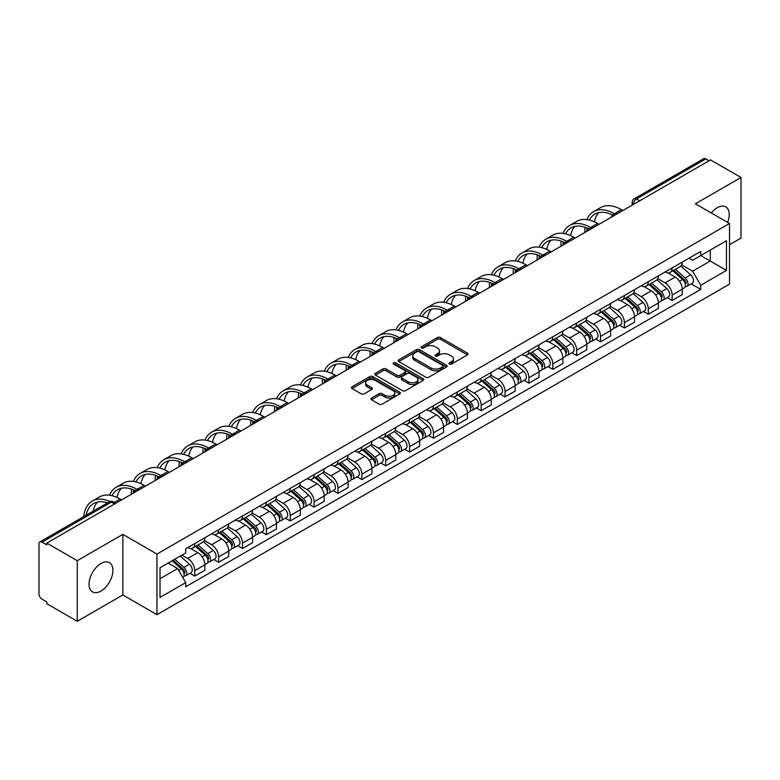 <?xml version="1.0" encoding="UTF-8"?>
<svg xmlns="http://www.w3.org/2000/svg" width="780" height="780" viewBox="0 0 780 780"><rect width="100%" height="100%" fill="white"/><g stroke="black" fill="none" stroke-linecap="round" stroke-linejoin="round"><path stroke-width="1.17" d="M449.407 364.075A1.482 0.858 0 0 0 451.513 364.075L467.473 354.861A2.126 1.228 0 0 0 468.088 353.993A2.126 1.228 0 0 0 467.473 353.125L440.437 337.516A2.126 1.228 0 0 0 437.434 337.516L421.473 346.729A1.482 0.858 0 0 0 421.044 347.334A1.482 0.858 0 0 0 421.473 347.948A1.482 0.858 0 0 0 423.579 347.948L425.646 346.749A6.796 3.919 0 0 1 435.26 346.749L437.512 348.055A6.796 3.919 0 0 1 439.501 350.825A6.796 3.919 0 0 1 437.512 353.603L435.445 354.793A1.482 0.858 0 0 0 435.006 355.397A1.482 0.858 0 0 0 435.445 356.011A1.482 0.858 0 0 0 437.541 356.011L439.608 354.812A6.796 3.919 0 0 1 449.221 354.812L451.474 356.119A6.796 3.919 0 0 1 453.463 358.888A6.796 3.919 0 0 1 451.474 361.666L449.407 362.856A1.482 0.858 0 0 0 448.978 363.47A1.482 0.858 0 0 0 449.407 364.075L449.407 362.856M100.971 591.074A16.877 9.74 120 0 0 111.998 576.206A16.877 9.74 120 0 0 109.405 562.682A16.877 9.74 120 0 0 100.971 563.511A16.877 9.74 120 0 0 89.944 578.389A16.877 9.74 120 0 0 92.528 591.913A16.877 9.74 120 0 0 100.971 591.074M727.613 222.397A16.877 9.74 120 0 0 725.722 206.856A16.877 9.74 120 0 0 717.288 207.685A16.877 9.74 120 0 0 711.311 212.989M371.504 398.044A2.126 1.228 0 0 0 370.88 398.911A2.126 1.228 0 0 0 371.504 399.779L379.08 404.157A2.126 1.228 0 0 0 382.093 404.157L399.808 393.919A2.126 1.228 0 0 0 400.433 393.052A2.126 1.228 0 0 0 399.808 392.184L372.781 376.584A2.126 1.228 0 0 0 369.769 376.584L352.053 386.812A2.126 1.228 0 0 0 351.429 387.68A2.126 1.228 0 0 0 352.053 388.547L361.208 393.832A2.126 1.228 0 0 0 364.221 393.832L371.797 389.454A2.126 1.228 0 0 0 372.421 388.586A2.126 1.228 0 0 0 371.797 387.719L367.253 385.096A5.684 3.276 0 0 1 365.596 382.785A5.684 3.276 0 0 1 369.096 379.753A5.684 3.276 0 0 1 375.297 380.465L393.091 390.731A5.684 3.276 0 0 1 394.758 393.052A5.684 3.276 0 0 1 391.248 396.084A5.684 3.276 0 0 1 385.057 395.372L382.093 393.666A2.126 1.228 0 0 0 379.08 393.666L371.504 398.044L371.504 399.779L379.08 395.431L379.08 393.666M156.965 554.063L122.85 534.358L77.249 560.683L46.8 543.104L710.551 159.9L741 177.479L695.399 203.804L729.524 223.499L156.965 554.063L156.965 614.659L729.524 284.105L729.524 223.499M425.792 377.188A2.126 1.228 0 0 0 428.795 377.188L446.521 366.951A2.126 1.228 0 0 0 447.145 366.093A2.126 1.228 0 0 0 446.521 365.225L419.484 349.615A2.126 1.228 0 0 0 416.481 349.615L398.755 359.843A2.126 1.228 0 0 0 398.141 360.711A2.126 1.228 0 0 0 398.755 361.579L425.792 377.188M394.173 364.397A1.482 0.858 0 0 1 395.684 364.601L423.14 380.455L405.444 390.673A2.126 1.228 0 0 1 402.441 390.673L375.404 375.063L382.99 370.715L382.99 368.95L375.404 373.327A2.126 1.228 0 0 0 374.78 374.195A2.126 1.228 0 0 0 375.404 375.063L375.404 373.327M382.99 370.715A2.126 1.228 0 0 1 385.993 370.715L385.993 368.95A2.126 1.228 0 0 0 382.99 368.95M385.993 368.95L396.962 375.277A2.126 1.228 0 0 0 399.965 375.277L404.995 372.372A2.126 1.228 0 0 0 405.61 371.504A2.126 1.228 0 0 0 404.995 370.636L393.578 364.055A1.482 0.858 0 0 1 393.139 363.441A1.482 0.858 0 0 1 394.056 362.651A1.482 0.858 0 0 1 395.684 362.837L423.169 378.709A2.126 1.228 0 0 1 423.784 379.567A2.126 1.228 0 0 1 423.169 380.435L423.169 378.709M77.249 560.683L77.249 621.289L46.8 603.71L46.8 601.946L42.062 599.206A4.329 2.496 -120 0 1 39 593.902L39 543.904A4.329 2.496 -120 0 1 39.897 541.925L109.21 501.901A4.329 2.496 60 0 1 111.374 502.115L42.062 542.139A4.329 2.496 -120 0 0 39.897 541.925M729.524 244.705L741 238.076L741 177.479M77.249 621.289L122.85 594.965L156.965 614.659M46.8 543.104L46.8 544.879L42.062 542.139M639.707 200.801L636.5 198.939A4.329 2.496 60 0 0 634.335 198.724L703.648 158.71A4.329 2.496 60 0 1 705.812 158.925L636.5 198.939A4.329 2.496 120 0 0 633.438 204.243L633.438 204.418M709.02 160.778L705.812 158.925M672.145 267.94A9.955 5.743 60 0 1 670.088 272.405L680.179 266.575A9.955 5.743 -120 0 0 682.246 262.109M657.813 278.655L665.106 282.867A9.955 5.743 60 0 1 672.145 295.055L682.246 289.224A9.955 5.743 -120 0 0 675.207 277.036L667.982 272.863M682.246 289.224L682.246 294.616L672.145 300.446L667.3 297.648M670.088 272.405A9.955 5.743 60 0 1 665.184 271.957M672.145 295.055L672.145 300.446M648.277 281.716A9.955 5.743 60 0 1 646.22 286.182L656.312 280.351A9.955 5.743 -120 0 0 658.379 275.886M643.432 311.425L648.277 314.223L658.379 308.392L658.379 303.01A9.955 5.743 -120 0 0 651.339 290.813L644.105 286.64M646.22 286.182A9.955 5.743 60 0 1 641.316 285.733M633.945 292.432L641.238 296.644A9.955 5.743 60 0 1 648.277 308.841L648.277 314.223M624.409 295.493A9.955 5.743 60 0 1 622.342 299.969L632.443 294.138A9.955 5.743 -120 0 0 634.51 289.663M619.564 325.211L624.409 328.01L634.51 322.179L634.51 316.787A9.955 5.743 -120 0 0 627.471 304.6L620.236 300.427M622.342 299.969A9.955 5.743 60 0 1 617.448 299.52M610.077 306.218L617.37 310.43A9.955 5.743 60 0 1 624.409 322.618L624.409 328.01M600.542 309.28A9.955 5.743 60 0 1 598.475 313.745L608.575 307.915A9.955 5.743 -120 0 0 610.633 303.449M595.696 338.988L600.542 341.786L610.633 335.956L610.633 330.564A9.955 5.743 -120 0 0 603.603 318.377L596.368 314.203M598.475 313.745A9.955 5.743 60 0 1 593.58 313.297M586.209 319.995L593.502 324.207A9.955 5.743 60 0 1 600.542 336.394L600.542 341.786M576.673 323.056A9.955 5.743 60 0 1 574.606 327.522L584.707 321.691A9.955 5.743 -120 0 0 586.765 317.226M571.828 352.774L576.673 355.563L586.765 349.732L586.765 344.351A9.955 5.743 -120 0 0 579.725 332.153L572.5 327.98M574.606 327.522A9.955 5.743 60 0 1 569.712 327.073M562.341 333.781L569.634 337.984A9.955 5.743 60 0 1 576.673 350.181L576.673 355.563M552.796 336.843A9.955 5.743 60 0 1 550.739 341.308L560.84 335.478A9.955 5.743 -120 0 0 562.897 331.012M547.96 366.551L552.796 369.349L562.897 363.519L562.897 358.127A9.955 5.743 -120 0 0 555.857 345.94L548.633 341.767M550.739 341.308A9.955 5.743 60 0 1 545.834 340.86M538.473 347.558L545.766 351.77A9.955 5.743 60 0 1 552.796 363.958L552.796 369.349M528.928 350.62A9.955 5.743 60 0 1 526.87 355.085L536.971 349.255A9.955 5.743 -120 0 0 539.029 344.789M524.092 380.338L528.928 383.126L539.029 377.296L539.029 371.914A9.955 5.743 -120 0 0 531.989 359.716L524.764 355.543M526.87 355.085A9.955 5.743 60 0 1 521.966 354.637M514.595 361.335L521.888 365.547A9.955 5.743 60 0 1 528.928 377.744L528.928 383.126M505.06 364.397A9.955 5.743 60 0 1 503.002 368.872L513.103 363.041A9.955 5.743 -120 0 0 515.161 358.566M500.224 394.115L505.06 396.913L515.161 391.082L515.161 385.69A9.955 5.743 -120 0 0 508.121 373.503L500.897 369.33M503.002 368.872A9.955 5.743 60 0 1 498.098 368.423M490.727 375.122L498.02 379.334A9.955 5.743 60 0 1 505.06 391.521L505.06 396.913M481.192 378.183A9.955 5.743 60 0 1 479.135 382.648L489.226 376.818A9.955 5.743 -120 0 0 491.293 372.352M476.346 407.891L481.192 410.69L491.293 404.859L491.293 399.467A9.955 5.743 -120 0 0 484.253 387.28L477.029 383.107M479.135 382.648A9.955 5.743 60 0 1 474.23 382.2M466.859 388.898L474.152 393.11A9.955 5.743 60 0 1 481.192 405.298L481.192 410.69M457.324 391.96A9.955 5.743 60 0 1 455.267 396.435L465.358 390.604A9.955 5.743 -120 0 0 467.425 386.129M452.478 421.678L457.324 424.466L467.425 418.645L467.425 413.254A9.955 5.743 -120 0 0 460.385 401.056L453.151 396.883M455.267 396.435A9.955 5.743 60 0 1 450.362 395.977M442.991 402.685L450.284 406.887A9.955 5.743 60 0 1 457.324 419.084L457.324 424.466M433.456 405.746A9.955 5.743 60 0 1 431.389 410.212L441.49 404.381A9.955 5.743 -120 0 0 443.557 399.916M428.61 435.454L433.456 438.253L443.557 432.422L443.557 427.031A9.955 5.743 -120 0 0 436.517 414.843L429.283 410.67M431.389 410.212A9.955 5.743 60 0 1 426.494 409.763M419.123 416.462L426.416 420.673A9.955 5.743 60 0 1 433.456 432.861L433.456 438.253M409.588 419.523A9.955 5.743 60 0 1 407.521 423.988L417.622 418.158A9.955 5.743 -120 0 0 419.679 413.692M404.742 449.241L409.588 452.029L419.679 446.199L419.679 440.817A9.955 5.743 -120 0 0 412.649 428.62L405.415 424.447M407.521 423.988A9.955 5.743 60 0 1 402.626 423.54M395.255 430.238L402.548 434.45A9.955 5.743 60 0 1 409.588 446.648L409.588 452.029M385.72 433.3A9.955 5.743 60 0 1 383.653 437.775L393.754 431.944A9.955 5.743 -120 0 0 395.811 427.479M380.874 463.018L385.72 465.816L395.811 459.985L395.811 454.594A9.955 5.743 -120 0 0 388.772 442.406L381.547 438.233M383.653 437.775A9.955 5.743 60 0 1 378.758 437.327M371.387 444.025L378.68 448.237A9.955 5.743 60 0 1 385.72 460.424L385.72 465.816M361.842 447.086A9.955 5.743 60 0 1 359.785 451.552L369.886 445.721A9.955 5.743 -120 0 0 371.943 441.256M357.006 476.794L361.842 479.593L371.943 473.762L371.943 468.37A9.955 5.743 -120 0 0 364.904 456.183L357.679 452.01M359.785 451.552A9.955 5.743 60 0 1 354.88 451.103M347.519 457.802L354.812 462.014A9.955 5.743 60 0 1 361.842 474.201L361.842 479.593M337.974 460.863A9.955 5.743 60 0 1 335.917 465.338L346.018 459.508A9.955 5.743 -120 0 0 348.075 455.032M333.138 490.581L337.974 493.379L348.075 487.549L348.075 482.157A9.955 5.743 -120 0 0 341.035 469.969L333.811 465.796M335.917 465.338A9.955 5.743 60 0 1 331.012 464.89M323.642 471.588L330.935 475.8A9.955 5.743 60 0 1 337.974 487.988L337.974 493.379M314.106 474.649A9.955 5.743 60 0 1 312.049 479.115L322.15 473.284A9.955 5.743 -120 0 0 324.207 468.819M309.27 504.358L314.106 507.156L324.207 501.325L324.207 495.934A9.955 5.743 -120 0 0 317.168 483.746L309.943 479.573M312.049 479.115A9.955 5.743 60 0 1 307.144 478.666M299.773 485.365L307.067 489.577A9.955 5.743 60 0 1 314.106 501.764L314.106 507.156M290.238 488.426A9.955 5.743 60 0 1 288.181 492.892L298.272 487.061A9.955 5.743 -120 0 0 300.339 482.596M285.392 518.144L290.238 520.933L300.339 515.102L300.339 509.72A9.955 5.743 -120 0 0 293.299 497.523L286.075 493.35M288.181 492.892A9.955 5.743 60 0 1 283.276 492.443M275.906 499.142L283.198 503.353A9.955 5.743 60 0 1 290.238 515.551L290.238 520.933M266.37 502.213A9.955 5.743 60 0 1 264.313 506.678L274.404 500.848A9.955 5.743 -120 0 0 276.471 496.382M261.524 531.921L266.37 534.719L276.471 528.889L276.471 523.497A9.955 5.743 -120 0 0 269.431 511.309L262.197 507.136M264.313 506.678A9.955 5.743 60 0 1 259.409 506.23M252.037 512.928L259.331 517.14A9.955 5.743 60 0 1 266.37 529.327L266.37 534.719M242.502 515.99A9.955 5.743 60 0 1 240.435 520.455L250.536 514.625A9.955 5.743 -120 0 0 252.603 510.159M237.656 545.698L242.502 548.496L252.603 542.666L252.603 537.283A9.955 5.743 -120 0 0 245.564 525.086L238.329 520.913M240.435 520.455A9.955 5.743 60 0 1 235.541 520.007M228.169 526.705L235.463 530.917A9.955 5.743 60 0 1 242.502 543.114L242.502 548.496M218.634 529.766A9.955 5.743 60 0 1 216.567 534.242L226.668 528.411A9.955 5.743 -120 0 0 228.725 523.936M213.788 559.484L218.634 562.283L228.725 556.452L228.725 551.06A9.955 5.743 -120 0 0 221.695 538.873L214.461 534.7M216.567 534.242A9.955 5.743 60 0 1 211.672 533.793M204.301 540.491L211.595 544.703A9.955 5.743 60 0 1 218.634 556.891L218.634 562.283M194.766 543.553A9.955 5.743 60 0 1 192.699 548.018L202.8 542.188A9.955 5.743 -120 0 0 204.857 537.722M189.92 573.261L194.766 576.059L204.857 570.229L204.857 564.837A9.955 5.743 -120 0 0 197.818 552.649L190.593 548.476M192.699 548.018A9.955 5.743 60 0 1 187.804 547.57M181.906 555.126L187.726 558.48A9.955 5.743 60 0 1 194.766 570.667L194.766 576.059M689.052 258.17L692.65 260.247L726.463 240.727L710.249 250.088L710.249 261.046L692.65 271.206L681.681 264.869M160.027 578.711L177.626 568.552L185.737 582.592L160.027 597.441L160.027 567.752L185.737 552.913L185.737 548.759L700.762 251.413L700.762 255.567L726.463 270.406L700.762 285.246L692.65 271.206M726.463 240.727L726.463 270.406M185.737 582.592L185.737 586.745L700.762 289.399L700.762 285.246M122.85 534.358L122.85 594.965M177.626 568.552L168.139 563.072M691.178 283.871L700.762 289.399M450.002 364.279L451.474 363.431A6.796 3.919 0 0 0 453.463 360.662L453.463 358.888M439.501 350.825L439.501 352.599A6.796 3.919 0 0 1 437.512 355.368L436.04 356.216M467.444 354.88L440.437 339.281A2.126 1.228 0 0 0 437.434 339.281L422.068 348.153M446.491 366.971L419.484 351.38A2.126 1.228 0 0 0 416.481 351.38L398.785 361.598L398.755 359.843M442.767 366.697A1.482 0.858 0 0 0 443.196 366.093A1.482 0.858 0 0 0 442.767 365.479L419.035 351.78A1.482 0.858 0 0 0 416.93 351.78L414.755 353.038A6.796 3.919 0 0 0 412.766 355.816A6.796 3.919 0 0 0 414.755 358.585L430.979 367.955A6.796 3.919 0 0 0 440.583 367.955L442.767 366.697L442.767 368.462A1.482 0.858 0 0 0 443.196 367.858L443.196 366.093M412.766 355.816L412.766 357.581A6.796 3.919 0 0 0 414.755 360.35L414.755 358.585M442.767 368.462L440.583 369.72A6.796 3.919 0 0 1 430.979 369.72L414.755 360.35M385.993 370.715L396.962 377.042A2.126 1.228 0 0 0 399.965 377.042L404.995 374.147A2.126 1.228 0 0 0 405.61 373.279L405.61 371.504M408.33 381.849A5.684 3.276 0 0 0 414.521 382.561A5.684 3.276 0 0 0 418.031 379.529A5.684 3.276 0 0 0 416.364 377.208L410.095 373.591A2.126 1.228 0 0 0 407.092 373.591L402.061 376.496A2.126 1.228 0 0 0 401.437 377.364A2.126 1.228 0 0 0 402.061 378.232L408.33 381.849L408.33 383.614A5.684 3.276 0 0 0 414.521 384.325A5.684 3.276 0 0 0 418.031 381.293L418.031 379.529M401.437 377.364L401.437 379.129A2.126 1.228 0 0 0 402.061 379.997L402.061 378.232M408.33 383.614L402.061 379.997M394.758 393.052L394.758 394.826A5.684 3.276 0 0 1 391.248 397.849A5.684 3.276 0 0 1 385.057 397.137L382.093 395.431A2.126 1.228 0 0 0 379.08 395.431M365.596 382.785L365.596 384.55A5.684 3.276 0 0 0 367.253 386.87L367.253 385.096M371.777 389.473L367.253 386.87M399.779 393.939L372.781 378.349A2.126 1.228 0 0 0 369.769 378.349L352.082 388.567M672.838 270.816L682.558 279.494A5.411 3.12 60 0 1 684.265 287.859L682.246 289.019M673.091 271.04L677.674 273.692M673.822 270.25L684.645 279.903A2.594 1.502 60 0 1 685.454 283.92A2.594 1.502 60 0 1 685.22 284.017M675.441 269.315L685.162 277.992A5.411 3.12 60 0 1 686.858 286.357A5.411 3.12 60 0 1 685.23 286.533M680.862 266.058L690.67 274.814A5.411 3.12 60 0 1 692.367 283.179L686.858 286.357M622.879 210.512L621.426 209.674A41.759 24.112 -120 0 0 600.542 207.607L593.502 211.672A41.759 24.112 -120 0 0 586.862 219.599M614.562 213.847L614.386 213.739A41.759 24.112 -120 0 0 593.502 211.672M585.019 227.282A41.759 24.112 -120 0 0 584.854 230.792L584.854 232.469M586.852 231.319A38.951 22.483 60 0 1 587.067 228.072M589.378 220.067A38.951 22.483 60 0 1 594.916 214.11A38.951 22.483 60 0 1 612.544 215.046M594.438 221.851A38.951 22.483 60 0 1 598.748 212.628M648.97 284.593L658.691 293.27A5.411 3.12 60 0 1 660.397 301.636L658.379 302.806M649.223 284.827L653.806 287.469M649.945 284.027L660.767 293.69A2.594 1.502 60 0 1 661.586 297.706A2.594 1.502 60 0 1 661.352 297.794M651.573 283.091L661.294 291.769A5.411 3.12 60 0 1 662.99 300.134A5.411 3.12 60 0 1 661.362 300.31M656.994 279.835L666.803 288.59A5.411 3.12 60 0 1 668.499 296.956L662.99 300.134M625.102 298.379L634.822 307.057A5.411 3.12 60 0 1 636.519 315.422L634.501 316.582M625.355 298.603L629.938 301.246M626.077 297.814L636.899 307.466A2.594 1.502 60 0 1 637.718 311.483A2.594 1.502 60 0 1 637.484 311.581M627.695 296.878L637.426 305.555A5.411 3.12 60 0 1 639.122 313.921A5.411 3.12 60 0 1 637.494 314.096M633.126 293.621L642.934 302.377A5.411 3.12 60 0 1 644.631 310.742L639.122 313.921M599.011 224.299L597.558 223.46A41.759 24.112 -120 0 0 576.673 221.383L569.634 225.449A41.759 24.112 -120 0 0 562.994 233.376M590.694 227.624L590.518 227.516A41.759 24.112 -120 0 0 569.634 225.449M561.151 241.069A41.759 24.112 -120 0 0 560.986 244.569L560.986 246.246M562.984 245.095A38.951 22.483 60 0 1 563.189 241.858M565.51 233.854A38.951 22.483 60 0 1 571.038 227.887A38.951 22.483 60 0 1 588.676 228.823M570.57 235.628A38.951 22.483 60 0 1 574.88 226.415M575.143 238.076L573.69 237.237A41.759 24.112 -120 0 0 552.806 235.17L545.766 239.236A41.759 24.112 -120 0 0 539.126 247.162M566.826 241.41L566.65 241.303A41.759 24.112 -120 0 0 545.766 239.236M537.283 254.845A41.759 24.112 -120 0 0 537.118 258.356L537.118 260.032M539.107 258.882A38.951 22.483 60 0 1 539.321 255.635M541.642 247.63A38.951 22.483 60 0 1 547.17 241.673A38.951 22.483 60 0 1 564.808 242.609M546.702 249.405A38.951 22.483 60 0 1 551.011 240.191M601.234 312.156L610.954 320.834A5.411 3.12 60 0 1 612.651 329.199L610.633 330.369M601.487 312.39L606.07 315.032M602.209 311.59L613.031 321.253A2.594 1.502 60 0 1 613.85 325.26A2.594 1.502 60 0 1 613.616 325.357M603.827 310.654L613.558 319.332A5.411 3.12 60 0 1 615.254 327.697A5.411 3.12 60 0 1 613.616 327.873M609.258 307.398L619.067 316.154A5.411 3.12 60 0 1 620.763 324.519L615.254 327.697M577.356 325.942L587.087 334.62A5.411 3.12 60 0 1 588.783 342.985L586.765 344.146M577.619 326.167L582.192 328.809M578.341 325.367L589.163 335.029A2.594 1.502 60 0 1 589.982 339.046A2.594 1.502 60 0 1 589.739 339.134M579.959 324.431L589.69 333.119A5.411 3.12 60 0 1 591.386 341.484A5.411 3.12 60 0 1 589.748 341.65M585.38 321.185L595.198 329.93A5.411 3.12 60 0 1 596.895 338.296L591.386 341.484M553.488 339.719L563.218 348.397A5.411 3.12 60 0 1 564.915 356.762L562.897 357.932M553.751 339.953L558.324 342.596M554.473 339.154L565.295 348.806A2.594 1.502 60 0 1 566.114 352.823A2.594 1.502 60 0 1 565.87 352.921M556.091 338.218L565.822 346.895A5.411 3.12 60 0 1 567.518 355.261A5.411 3.12 60 0 1 565.88 355.436M561.512 334.961L571.331 343.717A5.411 3.12 60 0 1 573.027 352.082L567.518 355.261M551.275 251.862L549.812 251.014A41.759 24.112 -120 0 0 528.938 248.947L521.898 253.012A41.759 24.112 -120 0 0 515.249 260.939M542.958 255.187L542.783 255.079A41.759 24.112 -120 0 0 521.898 253.012M513.416 268.622A41.759 24.112 -120 0 0 513.25 272.132L513.25 273.809M515.239 272.659A38.951 22.483 60 0 1 515.453 269.412M517.774 261.417A38.951 22.483 60 0 1 523.302 255.45A38.951 22.483 60 0 1 540.94 256.386M522.834 263.192A38.951 22.483 60 0 1 527.143 253.978M527.397 265.639L525.944 264.8A41.759 24.112 -120 0 0 505.069 262.733L498.03 266.799A41.759 24.112 -120 0 0 491.38 274.716M519.09 268.964L518.905 268.866A41.759 24.112 -120 0 0 498.03 266.799M489.548 282.409A41.759 24.112 -120 0 0 489.382 285.909L489.382 287.586M491.371 286.435A38.951 22.483 60 0 1 491.585 283.198M493.906 275.194A38.951 22.483 60 0 1 499.434 269.227A38.951 22.483 60 0 1 517.072 270.173M498.956 276.968A38.951 22.483 60 0 1 503.275 267.755M503.529 279.415L502.076 278.577A41.759 24.112 -120 0 0 481.202 276.51L474.162 280.576A41.759 24.112 -120 0 0 467.512 288.502M495.222 282.75L495.037 282.643A41.759 24.112 -120 0 0 474.162 280.576M465.67 296.185A41.759 24.112 -120 0 0 465.514 299.695L465.514 301.373M467.503 300.222A38.951 22.483 60 0 1 467.717 296.975M470.038 288.971A38.951 22.483 60 0 1 475.566 283.013A38.951 22.483 60 0 1 493.204 283.949M475.088 290.755A38.951 22.483 60 0 1 479.407 281.531M529.62 353.496L539.35 362.183A5.411 3.12 60 0 1 541.047 370.539L539.029 371.709M529.883 353.73L534.456 356.372M530.605 352.93L541.427 362.593A2.594 1.502 60 0 1 542.236 366.61A2.594 1.502 60 0 1 542.002 366.697M532.223 351.994L541.944 360.672A5.411 3.12 60 0 1 543.65 369.037A5.411 3.12 60 0 1 542.012 369.213M537.644 348.738L547.453 357.494A5.411 3.12 60 0 1 549.159 365.859L543.65 369.037M479.661 293.202L478.208 292.363A41.759 24.112 -120 0 0 457.324 290.296L450.294 294.352A41.759 24.112 -120 0 0 443.644 302.279M471.354 296.527L471.169 296.419A41.759 24.112 -120 0 0 450.294 294.352M441.802 309.972A41.759 24.112 -120 0 0 441.636 313.472L441.636 315.149M443.635 313.999A38.951 22.483 60 0 1 443.849 310.762M446.17 302.757A38.951 22.483 60 0 1 451.698 296.79A38.951 22.483 60 0 1 469.336 297.726M451.22 304.531A38.951 22.483 60 0 1 455.54 295.318M505.752 367.282L515.483 375.96A5.411 3.12 60 0 1 517.179 384.325L515.161 385.486M506.005 367.507L510.588 370.149M506.737 366.717L517.559 376.369A2.594 1.502 60 0 1 518.368 380.386A2.594 1.502 60 0 1 518.135 380.484M508.355 365.781L518.076 374.459A5.411 3.12 60 0 1 519.782 382.824A5.411 3.12 60 0 1 518.144 383M513.776 362.524L523.585 371.28A5.411 3.12 60 0 1 525.281 379.645L519.782 382.824M455.793 306.979L454.34 306.14A41.759 24.112 -120 0 0 433.456 304.073L426.416 308.139A41.759 24.112 -120 0 0 419.776 316.066M447.486 310.313L447.301 310.206A41.759 24.112 -120 0 0 426.416 308.139M417.934 323.749A41.759 24.112 -120 0 0 417.768 327.259L417.768 328.936M419.767 327.785A38.951 22.483 60 0 1 419.981 324.538M422.302 316.534A38.951 22.483 60 0 1 427.83 310.577A38.951 22.483 60 0 1 445.458 311.512M427.352 318.308A38.951 22.483 60 0 1 431.671 309.094M481.884 381.059L491.605 389.737A5.411 3.12 60 0 1 493.311 398.102L491.293 399.272M482.137 381.293L486.72 383.935M482.869 380.494L493.691 390.156A2.594 1.502 60 0 1 494.5 394.163A2.594 1.502 60 0 1 494.267 394.261M484.487 379.558L494.208 388.235A5.411 3.12 60 0 1 495.904 396.601A5.411 3.12 60 0 1 494.276 396.776M489.908 376.301L499.717 385.057A5.411 3.12 60 0 1 501.413 393.422L495.904 396.601M431.925 320.765L430.472 319.927A41.759 24.112 -120 0 0 409.588 317.85L402.548 321.916A41.759 24.112 -120 0 0 395.909 329.843M423.608 324.09L423.433 323.983A41.759 24.112 -120 0 0 402.548 321.916M394.066 337.526A41.759 24.112 -120 0 0 393.9 341.035L393.9 342.712M395.899 341.562A38.951 22.483 60 0 1 396.103 338.315M398.424 330.32A38.951 22.483 60 0 1 403.962 324.353A38.951 22.483 60 0 1 421.59 325.289M403.484 332.095A38.951 22.483 60 0 1 407.794 322.881M458.016 394.846L467.737 403.523A5.411 3.12 60 0 1 469.443 411.889L467.415 413.049M458.269 395.07L462.852 397.712M458.991 394.27L469.813 403.933A2.594 1.502 60 0 1 470.632 407.95A2.594 1.502 60 0 1 470.398 408.037M460.619 393.344L470.34 402.022A5.411 3.12 60 0 1 472.036 410.387A5.411 3.12 60 0 1 470.408 410.553M466.04 390.088L475.849 398.843A5.411 3.12 60 0 1 477.545 407.199L472.036 410.387M408.057 334.542L406.604 333.703A41.759 24.112 -120 0 0 385.72 331.636L378.68 335.702A41.759 24.112 -120 0 0 372.04 343.619M399.74 337.867L399.565 337.769A41.759 24.112 -120 0 0 378.68 335.702M370.198 351.312A41.759 24.112 -120 0 0 370.032 354.812L370.032 356.489M372.031 355.339A38.951 22.483 60 0 1 372.235 352.102M374.556 344.097A38.951 22.483 60 0 1 380.084 338.13A38.951 22.483 60 0 1 397.722 339.076M379.616 345.872A38.951 22.483 60 0 1 383.926 336.658M434.148 408.623L443.869 417.3A5.411 3.12 60 0 1 445.565 425.665L443.547 426.835M434.401 408.856L438.984 411.499M435.123 408.057L445.945 417.709A2.594 1.502 60 0 1 446.764 421.726A2.594 1.502 60 0 1 446.531 421.824M436.741 407.121L446.472 415.798A5.411 3.12 60 0 1 448.168 424.164A5.411 3.12 60 0 1 446.54 424.34M442.172 403.865L451.981 412.62A5.411 3.12 60 0 1 453.677 420.985L448.168 424.164M384.189 348.319L382.736 347.48A41.759 24.112 -120 0 0 361.852 345.413L354.812 349.479A41.759 24.112 -120 0 0 348.173 357.406M375.872 351.653L375.697 351.546A41.759 24.112 -120 0 0 354.812 349.479M346.33 365.089A41.759 24.112 -120 0 0 346.164 368.599L346.164 370.276M348.153 369.125A38.951 22.483 60 0 1 348.368 365.878M350.688 357.874A38.951 22.483 60 0 1 356.216 351.916A38.951 22.483 60 0 1 373.854 352.852M355.748 359.658A38.951 22.483 60 0 1 360.058 350.435M410.28 422.399L420.001 431.087A5.411 3.12 60 0 1 421.697 439.452L419.679 440.612M410.534 422.633L415.106 425.276M411.255 421.834L422.077 431.496A2.594 1.502 60 0 1 422.897 435.513A2.594 1.502 60 0 1 422.662 435.601M412.873 420.898L422.604 429.585A5.411 3.12 60 0 1 424.3 437.941A5.411 3.12 60 0 1 422.662 438.116M418.304 417.641L428.113 426.397A5.411 3.12 60 0 1 429.809 434.762L424.3 437.941M360.321 362.105L358.858 361.267A41.759 24.112 -120 0 0 337.984 359.2L330.944 363.256A41.759 24.112 -120 0 0 324.295 371.183M352.004 365.43L351.829 365.332A41.759 24.112 -120 0 0 330.944 363.256M322.462 378.875A41.759 24.112 -120 0 0 322.296 382.375L322.296 384.052M324.285 382.902A38.951 22.483 60 0 1 324.5 379.665M326.82 371.66A38.951 22.483 60 0 1 332.348 365.693A38.951 22.483 60 0 1 349.986 366.629M331.88 373.435A38.951 22.483 60 0 1 336.19 364.221M386.402 436.186L396.133 444.863A5.411 3.12 60 0 1 397.829 453.229L395.811 454.389M386.665 436.41L391.238 439.052M387.387 435.62L398.209 445.273A2.594 1.502 60 0 1 399.029 449.29A2.594 1.502 60 0 1 398.785 449.387M389.005 434.684L398.736 443.362A5.411 3.12 60 0 1 400.433 451.727A5.411 3.12 60 0 1 398.794 451.903M394.427 431.428L404.245 440.183A5.411 3.12 60 0 1 405.941 448.549L400.433 451.727M336.443 375.882L334.99 375.043A41.759 24.112 -120 0 0 314.116 372.976L307.076 377.042A41.759 24.112 -120 0 0 300.427 384.969M328.136 379.216L327.951 379.109A41.759 24.112 -120 0 0 307.076 377.042M298.594 392.652A41.759 24.112 -120 0 0 298.428 396.162L298.428 397.839M300.417 396.688A38.951 22.483 60 0 1 300.631 393.442M302.952 385.437A38.951 22.483 60 0 1 308.48 379.48A38.951 22.483 60 0 1 326.118 380.416M308.002 387.212A38.951 22.483 60 0 1 312.322 377.998M362.534 449.962L372.265 458.64A5.411 3.12 60 0 1 373.961 467.005L371.943 468.175M362.798 450.197L367.37 452.839M363.519 449.397L374.341 459.059A2.594 1.502 60 0 1 375.16 463.066A2.594 1.502 60 0 1 374.917 463.164M365.137 448.461L374.868 457.139A5.411 3.12 60 0 1 376.565 465.504A5.411 3.12 60 0 1 374.927 465.68M370.558 445.204L380.377 453.96A5.411 3.12 60 0 1 382.073 462.325L376.565 465.504M312.575 389.668L311.123 388.83A41.759 24.112 -120 0 0 290.248 386.753L283.208 390.819A41.759 24.112 -120 0 0 276.559 398.746M304.268 392.993L304.083 392.886A41.759 24.112 -120 0 0 283.208 390.819M274.716 406.438A41.759 24.112 -120 0 0 274.56 409.939L274.56 411.616M276.549 410.465A38.951 22.483 60 0 1 276.764 407.228M279.084 399.223A38.951 22.483 60 0 1 284.612 393.256A38.951 22.483 60 0 1 302.25 394.192M284.135 400.998A38.951 22.483 60 0 1 288.454 391.784M338.666 463.749L348.397 472.427A5.411 3.12 60 0 1 350.093 480.792L348.075 481.952M338.93 463.973L343.502 466.615M339.651 463.183L350.473 472.836A2.594 1.502 60 0 1 351.283 476.853A2.594 1.502 60 0 1 351.049 476.95M341.269 462.248L350.99 470.925A5.411 3.12 60 0 1 352.697 479.29A5.411 3.12 60 0 1 351.058 479.466M346.69 458.991L356.499 467.747A5.411 3.12 60 0 1 358.205 476.112L352.697 479.29M288.707 403.445L287.255 402.607A41.759 24.112 -120 0 0 266.37 400.54L259.34 404.606A41.759 24.112 -120 0 0 252.691 412.532M280.4 406.77L280.215 406.673A41.759 24.112 -120 0 0 259.34 404.606M250.848 420.215A41.759 24.112 -120 0 0 250.682 423.715L250.682 425.402M252.681 424.242A38.951 22.483 60 0 1 252.895 421.005M255.216 413A38.951 22.483 60 0 1 260.744 407.033A38.951 22.483 60 0 1 278.382 407.979M260.267 414.775A38.951 22.483 60 0 1 264.586 405.561M314.798 477.526L324.529 486.203A5.411 3.12 60 0 1 326.225 494.569L324.207 495.739M315.052 477.76L319.634 480.402M315.783 476.96L326.606 486.613A2.594 1.502 60 0 1 327.415 490.63A2.594 1.502 60 0 1 327.181 490.727M317.401 476.024L327.122 484.702A5.411 3.12 60 0 1 328.828 493.067A5.411 3.12 60 0 1 327.19 493.243M322.822 472.768L332.631 481.523A5.411 3.12 60 0 1 334.327 489.889L328.828 493.067M264.839 417.222L263.386 416.383A41.759 24.112 -120 0 0 242.502 414.316L235.463 418.382A41.759 24.112 -120 0 0 228.823 426.309M256.532 420.556L256.347 420.449A41.759 24.112 -120 0 0 235.463 418.382M226.98 433.992A41.759 24.112 -120 0 0 226.814 437.502L226.814 439.179M228.813 438.029A38.951 22.483 60 0 1 229.028 434.782M231.348 426.777A38.951 22.483 60 0 1 236.876 420.82A38.951 22.483 60 0 1 254.504 421.756M236.399 428.561A38.951 22.483 60 0 1 240.708 419.338M290.93 491.302L300.651 499.99A5.411 3.12 60 0 1 302.357 508.355L300.339 509.516M291.184 491.536L295.766 494.179M291.915 490.737L302.738 500.399A2.594 1.502 60 0 1 303.547 504.416A2.594 1.502 60 0 1 303.313 504.504M293.534 489.801L303.254 498.488A5.411 3.12 60 0 1 304.951 506.854A5.411 3.12 60 0 1 303.322 507.019M298.954 486.544L308.763 495.3A5.411 3.12 60 0 1 310.459 503.666L304.951 506.854M240.971 431.008L239.518 430.17A41.759 24.112 -120 0 0 218.634 428.103L211.595 432.159A41.759 24.112 -120 0 0 204.955 440.086M232.655 434.333L232.479 434.236A41.759 24.112 -120 0 0 211.595 432.159M203.112 447.779A41.759 24.112 -120 0 0 202.946 451.279L202.946 452.956M204.945 451.805A38.951 22.483 60 0 1 205.15 448.568M207.47 440.563A38.951 22.483 60 0 1 213.008 434.596A38.951 22.483 60 0 1 230.636 435.542M212.53 442.338A38.951 22.483 60 0 1 216.84 433.124M267.062 505.089L276.783 513.767A5.411 3.12 60 0 1 278.489 522.132L276.461 523.302M267.316 505.313L271.898 507.965M268.037 504.524L278.86 514.176A2.594 1.502 60 0 1 279.679 518.193A2.594 1.502 60 0 1 279.445 518.291M269.665 503.587L279.386 512.265A5.411 3.12 60 0 1 281.083 520.63A5.411 3.12 60 0 1 279.454 520.806M275.087 500.331L284.895 509.087A5.411 3.12 60 0 1 286.591 517.452L281.083 520.63M217.103 444.785L215.65 443.947A41.759 24.112 -120 0 0 194.766 441.88L187.726 445.945A41.759 24.112 -120 0 0 181.087 453.872M208.786 448.12L208.611 448.012A41.759 24.112 -120 0 0 187.726 445.945M179.244 461.555A41.759 24.112 -120 0 0 179.078 465.065L179.078 466.742M181.077 465.592A38.951 22.483 60 0 1 181.282 462.345M183.602 454.34A38.951 22.483 60 0 1 189.13 448.383A38.951 22.483 60 0 1 206.768 449.319M188.662 456.124A38.951 22.483 60 0 1 192.972 446.901M243.194 518.866L252.915 527.543A5.411 3.12 60 0 1 254.611 535.909L252.593 537.079M243.448 519.1L248.03 521.742M244.169 518.3L254.992 527.962A2.594 1.502 60 0 1 255.811 531.98A2.594 1.502 60 0 1 255.577 532.067M245.788 517.364L255.518 526.042A5.411 3.12 60 0 1 257.215 534.407A5.411 3.12 60 0 1 255.586 534.583M251.219 514.108L261.027 522.863A5.411 3.12 60 0 1 262.724 531.229L257.215 534.407M193.235 458.572L191.782 457.733A41.759 24.112 -120 0 0 170.898 455.666L163.858 459.722A41.759 24.112 -120 0 0 157.219 467.649M184.918 461.897L184.743 461.789A41.759 24.112 -120 0 0 163.858 459.722M155.376 475.342A41.759 24.112 -120 0 0 155.21 478.842L155.21 480.519M157.199 479.369A38.951 22.483 60 0 1 157.414 476.131M159.734 468.127A38.951 22.483 60 0 1 165.262 462.16A38.951 22.483 60 0 1 182.9 463.096M164.794 469.901A38.951 22.483 60 0 1 169.104 460.688M219.326 532.652L229.047 541.33A5.411 3.12 60 0 1 230.743 549.695L228.725 550.856M219.58 532.876L224.153 535.519M220.301 532.087L231.124 541.739A2.594 1.502 60 0 1 231.943 545.756A2.594 1.502 60 0 1 231.709 545.854M221.92 531.151L231.65 539.828A5.411 3.12 60 0 1 233.347 548.194A5.411 3.12 60 0 1 231.709 548.369M227.351 527.894L237.159 536.65A5.411 3.12 60 0 1 238.855 545.015L233.347 548.194M169.367 472.348L167.905 471.51A41.759 24.112 -120 0 0 147.03 469.443L139.99 473.509A41.759 24.112 -120 0 0 133.341 481.435M161.05 475.683L160.875 475.576A41.759 24.112 -120 0 0 139.99 473.509M131.508 489.119A41.759 24.112 -120 0 0 131.342 492.628L131.342 494.305M133.331 493.155A38.951 22.483 60 0 1 133.546 489.908M135.866 481.904A38.951 22.483 60 0 1 141.394 475.946A38.951 22.483 60 0 1 159.032 476.882M140.926 483.678A38.951 22.483 60 0 1 145.236 474.464M195.448 546.429L205.179 555.106A5.411 3.12 60 0 1 206.875 563.472L204.857 564.642M195.712 546.663L200.284 549.305M196.433 545.864L207.256 555.526A2.594 1.502 60 0 1 208.075 559.533A2.594 1.502 60 0 1 207.831 559.63M198.052 544.928L207.782 553.605A5.411 3.12 60 0 1 209.479 561.971A5.411 3.12 60 0 1 207.841 562.146M203.473 541.671L213.291 550.426A5.411 3.12 60 0 1 214.987 558.792L209.479 561.971M145.489 486.135L144.037 485.287A41.759 24.112 -120 0 0 123.162 483.22L116.122 487.285A41.759 24.112 -120 0 0 109.473 495.212M137.182 489.46L136.997 489.352A41.759 24.112 -120 0 0 116.122 487.285M111.998 495.69A38.951 22.483 60 0 1 117.526 489.723A38.951 22.483 60 0 1 135.164 490.659M117.049 497.465A38.951 22.483 60 0 1 121.368 488.251M172.175 560.742L181.311 568.893A5.411 3.12 60 0 1 183.007 577.258L182.744 577.405M172.273 560.683L176.416 563.082M173.16 560.176L183.388 569.303A2.594 1.502 60 0 1 184.207 573.319A2.594 1.502 60 0 1 183.963 573.407M174.778 559.24L183.914 567.392A5.411 3.12 60 0 1 185.611 575.757A5.411 3.12 60 0 1 183.973 575.923M180.287 556.062L189.423 564.203A5.411 3.12 60 0 1 191.12 572.569L185.611 575.757M121.621 499.912L120.169 499.073A41.759 24.112 -120 0 0 99.294 497.006L92.255 501.072A41.759 24.112 -120 0 0 83.772 516.584M110.038 501.54A41.759 24.112 -120 0 0 92.255 501.072M86.161 515.209A38.951 22.483 60 0 1 93.659 503.5A38.951 22.483 60 0 1 107.542 502.866M93.2 511.144A38.951 22.483 60 0 1 97.5 502.027M633.584 204.331L633.438 204.243A4.329 2.496 -0 0 1 632.17 202.478L632.17 205.15M218.634 556.891L228.725 551.06M242.502 543.114L252.603 537.283M266.37 529.327L276.471 523.497M290.238 515.551L300.339 509.72M314.106 501.764L324.207 495.934M337.974 487.988L348.075 482.157M361.842 474.201L371.943 468.37M385.72 460.424L395.811 454.594M409.588 446.648L419.679 440.817M433.456 432.861L443.557 427.031M457.324 419.084L467.425 413.254M481.192 405.298L491.293 399.467M505.06 391.521L515.161 385.69M528.928 377.744L539.029 371.914M552.796 363.958L562.897 358.127M576.673 350.181L586.765 344.351M600.542 336.394L610.633 330.564M624.409 322.618L634.51 316.787M648.277 308.841L658.379 303.01M194.766 570.667L204.857 564.837M187.726 558.48L197.818 552.649M211.595 544.703L221.695 538.873M235.463 530.917L245.564 525.086M259.331 517.14L269.431 511.309M283.198 503.353L293.299 497.523M307.067 489.577L317.168 483.746M330.935 475.8L341.035 469.969M354.812 462.014L364.904 456.183M378.68 448.237L388.772 442.406M402.548 434.45L412.649 428.62M426.416 420.673L436.517 414.843M450.284 406.887L460.385 401.056M474.152 393.11L484.253 387.28M498.02 379.334L508.121 373.503M521.888 365.547L531.989 359.716M545.766 351.77L555.857 345.94M569.634 337.984L579.725 332.153M593.502 324.207L603.603 318.377M617.37 310.43L627.471 304.6M641.238 296.644L651.339 290.813M665.106 282.867L675.207 277.036M616.639 214.12A4.329 2.496 120 0 0 614.728 215.221M592.771 227.897A4.329 2.496 120 0 0 590.86 228.998M568.903 241.673A4.329 2.496 120 0 0 566.992 242.785M545.035 255.46A4.329 2.496 120 0 0 543.124 256.561M521.167 269.236A4.329 2.496 120 0 0 519.256 270.338M497.299 283.023A4.329 2.496 120 0 0 495.388 284.125M473.431 296.8A4.329 2.496 120 0 0 471.52 297.901M449.553 310.577A4.329 2.496 120 0 0 447.642 311.688M425.685 324.363A4.329 2.496 120 0 0 423.774 325.465M401.817 338.14A4.329 2.496 120 0 0 399.906 339.241M377.949 351.926A4.329 2.496 120 0 0 376.038 353.028M354.081 365.703A4.329 2.496 120 0 0 352.17 366.805M330.213 379.48A4.329 2.496 120 0 0 328.302 380.591M306.345 393.266A4.329 2.496 120 0 0 304.434 394.368M282.477 407.043A4.329 2.496 120 0 0 280.566 408.145M258.599 420.829A4.329 2.496 120 0 0 256.688 421.931M234.731 434.606A4.329 2.496 120 0 0 232.82 435.708M210.863 448.393A4.329 2.496 120 0 0 208.952 449.494M186.995 462.169A4.329 2.496 120 0 0 185.084 463.271M163.127 475.946A4.329 2.496 120 0 0 161.216 477.058M139.259 489.733A4.329 2.496 120 0 0 137.348 490.834M114.582 503.977L111.374 502.115A4.329 2.496 120 0 1 113.539 501.901A4.329 4.329 0 0 0 109.21 501.901M451.474 363.431L451.474 361.666M435.445 356.011L435.445 354.793M437.512 355.368L437.512 353.603M421.473 347.948L421.473 346.729M437.434 339.281L437.434 337.516M440.437 339.281L440.437 337.516M467.473 354.861L467.473 353.125M416.481 351.38L416.481 349.615M419.484 351.38L419.484 349.615M446.521 366.951L446.521 365.225M430.979 369.72L430.979 367.955M440.583 369.72L440.583 367.955M396.962 377.042L396.962 375.277M399.965 377.042L399.965 375.277M404.995 374.147L404.995 372.372M395.684 364.601L395.684 362.837M382.093 395.431L382.093 393.666M385.057 397.137L385.057 395.372M371.797 389.454L371.797 387.719M352.053 388.547L352.053 386.812M369.769 378.349L369.769 376.584M372.781 378.349L372.781 376.584M399.808 393.919L399.808 392.184M682.558 279.494L679.526 281.248M685.99 282.731L685.015 283.296M690.67 274.814L685.162 277.992M614.386 213.739L621.426 209.674M658.691 293.27L655.658 295.025M662.123 296.517L661.148 297.073M666.803 288.59L661.294 291.769M634.822 307.057L631.79 308.802M638.255 310.294L637.279 310.859M642.934 302.377L637.426 305.555M590.518 227.516L597.558 223.46M566.65 241.303L573.69 237.237M610.954 320.834L607.922 322.589M614.386 324.07L613.411 324.636M619.067 316.154L613.558 319.332M587.087 334.62L584.054 336.365M590.518 337.857L589.543 338.423M595.198 329.93L589.69 333.119M563.218 348.397L560.186 350.152M566.65 351.634L565.675 352.199M571.331 343.717L565.822 346.895M542.783 255.079L549.812 251.014M518.905 268.866L525.944 264.8M495.037 282.643L502.076 278.577M539.35 362.183L536.318 363.928M542.783 365.42L541.808 365.976M547.453 357.494L541.944 360.672M471.169 296.419L478.208 292.363M515.483 375.96L512.45 377.715M518.905 379.197L517.93 379.762M523.585 371.28L518.076 374.459M447.301 310.206L454.34 306.14M491.605 389.737L488.572 391.492M495.037 392.974L494.062 393.539M499.717 385.057L494.208 388.235M423.433 323.983L430.472 319.927M467.737 403.523L464.704 405.269M471.169 406.76L470.194 407.326M475.849 398.843L470.34 402.022M399.565 337.769L406.604 333.703M443.869 417.3L440.837 419.055M447.301 420.537L446.326 421.102M451.981 412.62L446.472 415.798M375.697 351.546L382.736 347.48M420.001 431.087L416.969 432.832M423.433 434.323L422.458 434.879M428.113 426.397L422.604 429.585M351.829 365.332L358.858 361.267M396.133 444.863L393.101 446.618M399.565 448.1L398.59 448.666M404.245 440.183L398.736 443.362M327.951 379.109L334.99 375.043M372.265 458.64L369.232 460.395M375.697 461.887L374.722 462.442M380.377 453.96L374.868 457.139M304.083 392.886L311.123 388.83M348.397 472.427L345.365 474.172M351.829 475.663L350.854 476.229M356.499 467.747L350.99 470.925M280.215 406.673L287.255 402.607M324.529 486.203L321.497 487.958M327.951 489.44L326.976 490.006M332.631 481.523L327.122 484.702M256.347 420.449L263.386 416.383M300.651 499.99L297.619 501.735M304.083 503.227L303.108 503.792M308.763 495.3L303.254 498.488M232.479 434.236L239.518 430.17M276.783 513.767L273.751 515.521M280.215 517.004L279.24 517.569M284.895 509.087L279.386 512.265M208.611 448.012L215.65 443.947M252.915 527.543L249.883 529.298M256.347 530.79L255.372 531.346M261.027 522.863L255.518 526.042M184.743 461.789L191.782 457.733M229.047 541.33L226.015 543.075M232.479 544.567L231.504 545.132M237.159 536.65L231.65 539.828M160.875 475.576L167.905 471.51M205.179 555.106L202.147 556.861M208.611 558.343L207.636 558.909M213.291 550.426L207.782 553.605M136.997 489.352L144.037 485.287M181.311 568.893L178.698 570.404M184.743 572.13L183.768 572.696M189.423 564.203L183.914 567.392M114.397 502.408L120.169 499.073M617.009 213.905A4.329 4.329 0 0 0 611.462 217.113M593.141 227.682A4.329 4.329 0 0 0 587.584 230.89M569.273 241.468A4.329 4.329 0 0 0 563.716 244.666M545.405 255.245A4.329 4.329 0 0 0 539.848 258.453M521.537 269.022A4.329 4.329 0 0 0 515.98 272.23M497.659 282.808A4.329 4.329 0 0 0 492.112 286.016M473.791 296.585A4.329 4.329 0 0 0 468.244 299.793M449.923 310.372A4.329 4.329 0 0 0 444.376 313.57M426.055 324.148A4.329 4.329 0 0 0 420.498 327.356M402.188 337.935A4.329 4.329 0 0 0 396.63 341.133M378.319 351.712A4.329 4.329 0 0 0 372.762 354.919M354.452 365.488A4.329 4.329 0 0 0 348.894 368.696M330.584 379.275A4.329 4.329 0 0 0 325.026 382.483M306.706 393.052A4.329 4.329 0 0 0 301.158 396.26M282.838 406.838A4.329 4.329 0 0 0 277.29 410.036M258.97 420.615A4.329 4.329 0 0 0 253.422 423.823M235.102 434.392A4.329 4.329 0 0 0 229.544 437.599M211.234 448.178A4.329 4.329 0 0 0 205.676 451.386M187.366 461.955A4.329 4.329 0 0 0 181.808 465.163M163.498 475.741A4.329 4.329 0 0 0 157.94 478.94M139.62 489.518A4.329 4.329 0 0 0 134.072 492.726M115.849 503.246L113.539 501.901M634.335 198.724A4.329 4.329 0 0 0 632.17 202.478"/></g></svg>
